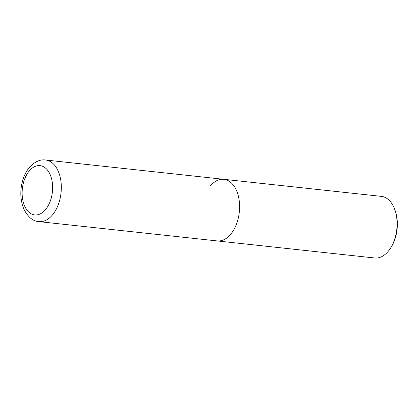 <?xml version="1.0" encoding="UTF-8"?>
<svg xmlns="http://www.w3.org/2000/svg" width="418" height="418" viewBox="0 0 418 418"><rect width="100%" height="100%" fill="white"/><g stroke="black" fill="none" stroke-linecap="round" stroke-linejoin="round"><path stroke-width="0.63" d="M236.687 190.963A30.984 18.888 96.2 0 1 236.332 224.476A30.984 18.888 96.2 0 1 217.182 240.93A30.984 18.888 -83.8 0 0 230.647 234.331A30.984 18.888 -83.8 0 0 239.242 200.948A30.984 18.888 -83.8 0 0 223.855 179.317A30.984 18.888 96.2 0 1 236.687 190.963M38.926 221.624C32.771 221.211 27.666 216.848 23.612 208.535C19.829 198.55 19.881 188.126 23.763 177.279C27.787 165.951 37.61 158.657 45.599 160.01A30.984 18.888 96.2 0 1 58.426 171.657A30.984 18.888 96.2 0 1 58.076 205.17A30.984 18.888 96.2 0 1 38.926 221.624L374.685 257.99A30.984 18.888 -83.8 0 0 388.15 251.39A30.984 18.888 -83.8 0 0 390.334 248.438A30.984 18.888 -83.8 0 0 394.597 209.057A30.984 18.888 -83.8 0 0 381.357 196.376L223.855 179.317A30.984 18.888 -83.8 0 0 210.395 185.916M390.334 248.438L390.94 247.503A29.438 17.948 -83.8 0 0 394.989 210.097L394.597 209.057M50.312 174.959A24.787 15.111 96.2 0 1 45.478 209.653A24.787 15.111 96.2 0 1 24.448 205.614A24.787 15.111 96.2 0 1 29.276 170.92A24.787 15.111 96.2 0 1 50.312 174.959M45.599 160.01L223.855 179.317"/></g></svg>
